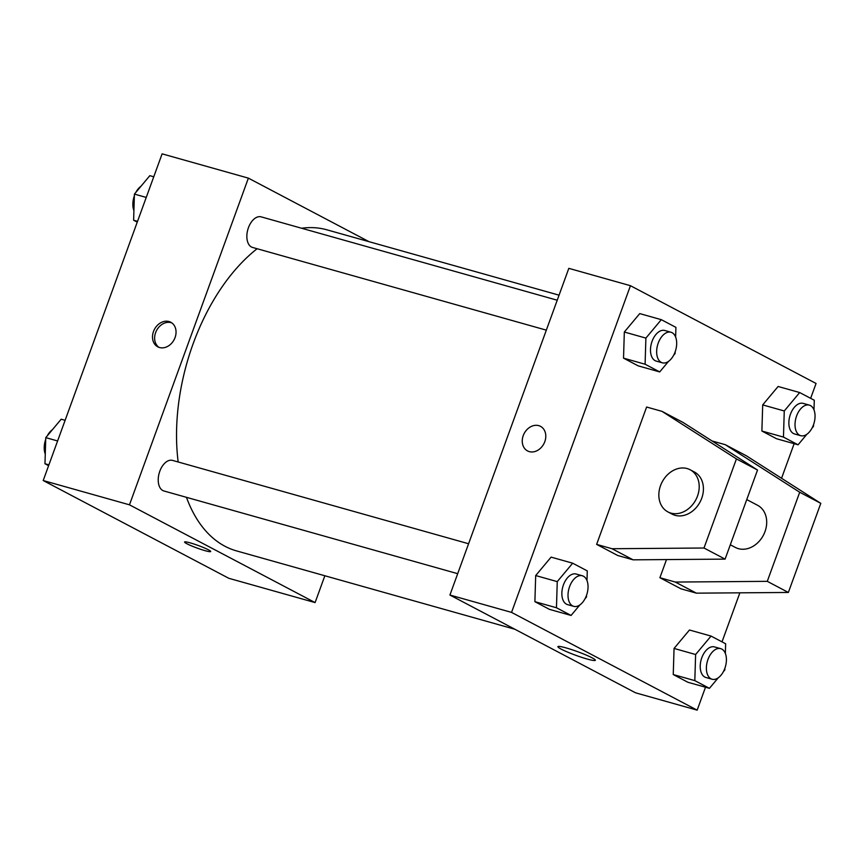 <?xml version="1.0" encoding="UTF-8"?>
<svg xmlns="http://www.w3.org/2000/svg" width="864" height="864" viewBox="0 0 864 864"><rect width="100%" height="100%" fill="white"/><g stroke="black" fill="none" stroke-linecap="round" stroke-linejoin="round"><path stroke-width="1.3" d="M324.853 575.77L315.09 602.586L228.809 578.297L43.2 480.535L162.108 153.846L248.378 178.135L368.993 241.661M315.09 602.586L129.47 504.824L43.2 480.535M190.253 542.884A13.9 1.404 20 0 1 203.936 547.733A13.9 1.404 20 0 1 210.686 551.524A13.9 1.404 20 0 1 197.154 548.089A13.9 1.404 20 0 1 184.572 542.009A13.9 1.404 20 0 1 190.253 542.884M257.116 248.724A166.784 98.701 105.7 0 0 193.147 343.699A166.784 98.701 105.7 0 0 178.168 461.981M186.462 497.318A166.784 98.701 105.7 0 0 236.531 550.897L514.912 629.273M559.062 295.175L326.927 229.824A166.784 98.701 105.7 0 0 301.612 228.247M129.47 504.824L248.378 178.135M468.59 543.748L172.53 460.393A15.887 9.396 105.7 0 0 159.797 471.247A15.887 9.396 105.7 0 0 163.922 490.979L457.693 573.685M546.329 330.145L252.569 247.45A15.887 9.396 -74.3 0 1 247.817 229.608A15.887 9.396 -74.3 0 1 261.176 216.864L557.226 300.218M175.057 337.576A13.9 11.113 117.8 0 1 157.799 346.831A13.9 11.113 117.8 0 1 154.44 329.357A13.9 11.113 117.8 0 1 170.759 322.24A13.9 11.113 117.8 0 1 175.057 337.576M158.9 347.328A13.9 11.113 117.8 0 1 156.568 330.48A13.9 11.113 117.8 0 1 171.774 322.877M210.686 551.513A13.9 1.404 20 0 1 197.154 548.078A13.9 1.404 20 0 1 184.572 542.009M705.499 687.226L697.162 710.154L635.537 692.809L449.917 595.037L568.825 268.348L630.45 285.703L816.059 383.465L810.648 398.336M566.039 647.892A19.915 2.009 20 0 1 585.662 654.836A19.915 2.009 20 0 1 595.339 660.28A19.915 2.009 20 0 1 575.932 655.355A19.915 2.009 20 0 1 557.906 646.65A19.915 2.009 20 0 1 566.039 647.892M697.162 710.154L511.542 612.392L449.917 595.037M794.146 443.686L781.553 478.278M739.865 592.823L722.012 641.866M529.297 451.624A13.9 11.113 117.8 0 1 527.548 450.932A13.9 11.113 117.8 0 1 524.189 433.458A13.9 11.113 117.8 0 1 540.497 426.341A13.9 11.113 117.8 0 1 544.363 442.757A13.9 11.113 117.8 0 1 529.297 451.624M511.542 612.392L630.45 285.703M540.497 426.341A13.9 11.113 -62.2 0 0 524.189 433.458A13.9 11.113 -62.2 0 0 527.548 450.932M674.05 648.432L689.472 630.007L674.05 648.432L673.25 674.557L674.05 648.432L695.617 654.512L711.04 636.077L725.652 643.777L725.35 653.443M687.863 682.258L673.25 674.557L687.863 682.258L709.43 688.327L694.818 680.627L695.617 654.512M762.696 404.903L778.108 386.478L762.696 404.903L761.886 431.028L762.696 404.903L784.264 410.972L799.675 392.548L814.288 400.248L813.985 409.914M776.509 438.728L761.886 431.028L776.509 438.728L798.077 444.798L783.464 437.098L784.264 410.972M624.326 332.024L639.738 313.6L624.326 332.024L623.527 358.15L624.326 332.024L645.894 338.094L661.306 319.669L675.918 327.37L675.626 337.025M638.14 365.839L623.527 358.15L638.14 365.839L659.707 371.92L645.095 364.219L645.894 338.094M535.691 575.554L551.102 557.129L535.691 575.554L534.892 601.679L535.691 575.554L557.258 581.623L572.67 563.198L587.282 570.899L586.991 580.565M549.504 609.379L534.892 601.679L549.504 609.379L571.072 615.449L556.459 607.748L557.258 581.623M659.902 577.714L675.302 582.055L767.275 581.342L799.708 492.242L725.296 444.69L746.388 455.803L820.8 503.356L788.368 592.456L696.395 593.158L680.994 588.827L659.902 577.714L666.5 559.58M662.018 411.361L683.111 422.474L757.523 470.027L725.09 559.127L633.118 559.829L617.717 555.498L596.624 544.385L646.618 407.03L662.018 411.361L736.43 458.914L703.998 548.014L612.025 548.726L596.624 544.385M730.318 544.784L735.415 547.463A23.825 19.051 -62.2 0 0 763.376 535.27A23.825 19.051 -62.2 0 0 757.62 505.31L746.766 499.586M725.296 444.69L712.044 440.964M690.131 469.757L694.343 471.971A23.825 19.051 117.8 0 1 700.974 500.126A23.825 19.051 117.8 0 1 675.13 515.333A23.825 19.051 117.8 0 1 672.138 514.134L667.915 511.909A23.825 19.051 117.8 0 1 662.17 481.95A23.825 19.051 117.8 0 1 690.131 469.757A23.825 19.051 117.8 0 1 696.762 497.902A23.825 19.051 117.8 0 1 670.918 513.108A23.825 19.051 117.8 0 1 667.915 511.909M696.395 593.158L675.302 582.055M788.368 592.456L767.275 581.342M725.09 559.127L703.998 548.014M633.118 559.829L612.025 548.726M820.8 503.356L799.708 492.242M757.523 470.027L736.43 458.914M137.246 222.134L133.618 220.223L134.417 194.098L149.828 175.673L153.76 176.774M137.549 221.324L133.618 220.223M146.243 197.424L134.417 194.098M134.363 195.804A15.887 9.396 105.7 0 0 133.909 210.557M141.026 186.203A15.887 9.396 105.7 0 0 135.886 192.337M48.611 465.664L44.971 463.752L45.77 437.627L61.193 419.202L65.124 420.314M48.902 464.864L44.971 463.752M57.607 440.964L45.77 437.627M45.727 439.333A15.887 9.396 105.7 0 0 45.274 454.086M52.38 429.732A15.887 9.396 105.7 0 0 47.25 435.866M675.173 351.788L675.119 353.495L673.639 355.255M668.509 361.39L659.707 371.92M670.972 332.24L664.816 330.502A15.887 9.396 105.7 0 0 652.072 341.345A15.887 9.396 105.7 0 0 656.197 361.087L662.364 362.815A15.887 9.396 105.7 0 0 675.713 350.071A15.887 9.396 105.7 0 0 670.972 332.24A15.887 9.396 105.7 0 0 658.228 343.084A15.887 9.396 105.7 0 0 662.364 362.815M645.095 364.219L623.527 358.15M661.306 319.669L639.738 313.6M813.542 424.667L813.488 426.373L812.009 428.134M806.879 434.268L798.077 444.798M809.341 405.119L803.174 403.38A15.887 9.396 105.7 0 0 790.441 414.234A15.887 9.396 105.7 0 0 794.567 433.966L800.734 435.694A15.887 9.396 105.7 0 0 814.082 422.96A15.887 9.396 105.7 0 0 809.341 405.119A15.887 9.396 105.7 0 0 796.597 415.962A15.887 9.396 105.7 0 0 800.734 435.694M783.464 437.098L761.886 431.028M799.675 392.548L778.108 386.478M586.537 595.318L586.483 597.024L585.004 598.784M579.874 604.919L571.072 615.449M582.336 575.77L576.169 574.031A15.887 9.396 105.7 0 0 563.436 584.885A15.887 9.396 105.7 0 0 567.562 604.616L573.728 606.344A15.887 9.396 105.7 0 0 587.077 593.611A15.887 9.396 105.7 0 0 582.336 575.77A15.887 9.396 105.7 0 0 569.592 586.613A15.887 9.396 105.7 0 0 573.728 606.344M556.459 607.748L534.892 601.679M572.67 563.198L551.102 557.129M724.896 668.196L724.853 669.902L723.373 671.663M718.243 677.797L709.43 688.327M720.706 648.648L714.539 646.92A15.887 9.396 105.7 0 0 701.795 657.763A15.887 9.396 105.7 0 0 705.931 677.495L712.098 679.234A15.887 9.396 105.7 0 0 725.447 666.49A15.887 9.396 105.7 0 0 720.706 648.648A15.887 9.396 105.7 0 0 707.962 659.491A15.887 9.396 105.7 0 0 712.098 679.234M694.818 680.627L673.25 674.557M711.04 636.077L689.472 630.007"/></g></svg>
